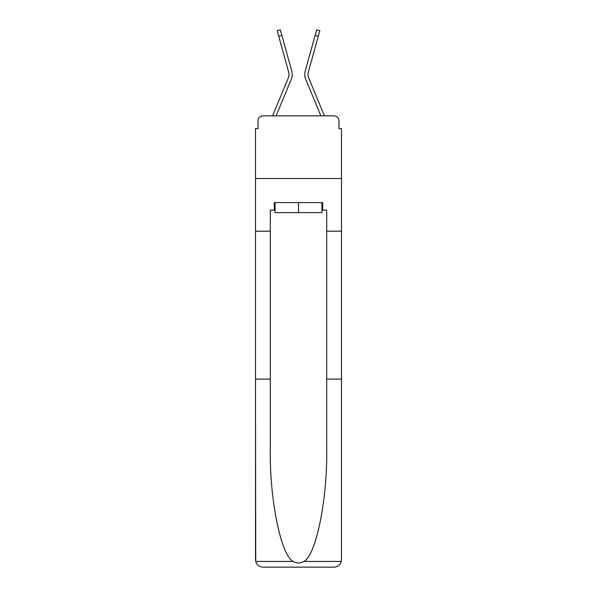 <?xml version="1.0" encoding="UTF-8"?>
<svg xmlns="http://www.w3.org/2000/svg" width="597" height="597" viewBox="0 0 597 597"><rect width="100%" height="100%" fill="white"/><g stroke="black" fill="none" stroke-linecap="round" stroke-linejoin="round"><path stroke-width="0.9" d="M258.008 120.863L258.008 128.639L258.008 120.863A5.015 5.015 0 0 1 263.023 115.848L272.613 115.848A15.798 15.798 0 0 1 273.001 114.811L288.261 78.035A9.276 9.276 0 0 0 288.635 71.998L277.187 30.723L280.329 29.85L281.874 35.41L278.732 36.275M321.94 210.122L322.693 210.122L322.693 202.599L274.307 202.599L274.307 210.122L270.292 210.122L270.292 449.243C269.516 499.062 280.836 554.882 293.037 561.426C296.672 563.456 300.313 563.456 303.963 561.426C316.164 554.882 327.484 499.062 326.708 449.243L326.708 379.11L341.499 379.11L341.499 559.628L341.499 128.639L338.992 128.639L338.992 120.863A5.015 5.015 0 0 0 333.977 115.848L263.023 115.848M270.292 231.181L255.501 231.181L255.501 178.525L341.499 178.525L255.501 178.525L255.501 128.639L258.008 128.639M281.874 35.41L291.776 71.133A12.537 12.537 0 0 1 291.276 79.282L276.105 115.848L291.276 79.282L276.105 115.848L291.276 79.282L276.105 115.848L291.276 79.282L276.105 115.848L291.276 79.282L276.105 115.848L291.276 79.282L276.105 115.848L291.276 79.282L276.105 115.848L291.276 79.282L276.105 115.848L291.276 79.282L276.105 115.848L278.941 115.848M318.059 115.848L320.895 115.848L305.724 79.282A12.537 12.537 0 0 1 305.224 71.133L316.671 29.85L319.813 30.723L318.268 36.275L315.126 35.41M308.739 78.035A9.276 9.276 0 0 1 308.365 71.998A9.276 9.276 0 0 0 308.739 78.035A9.276 9.276 0 0 1 308.365 71.998A9.276 9.276 0 0 0 308.739 78.035A9.276 9.276 0 0 1 308.365 71.998A9.276 9.276 0 0 0 308.739 78.035A9.276 9.276 0 0 1 308.365 71.998A9.276 9.276 0 0 0 308.739 78.035A9.276 9.276 0 0 1 308.365 71.998A9.276 9.276 0 0 0 308.739 78.035A9.276 9.276 0 0 1 308.365 71.998A9.276 9.276 0 0 0 308.739 78.035A9.276 9.276 0 0 1 308.365 71.998A9.276 9.276 0 0 0 308.739 78.035A9.276 9.276 0 0 1 308.365 71.998A9.276 9.276 0 0 0 308.739 78.035L323.999 114.811A15.798 15.798 0 0 1 324.387 115.848L333.977 115.848M338.992 128.639L338.992 120.863M288.261 78.035A9.276 9.276 0 0 0 288.635 71.998A9.276 9.276 0 0 1 288.261 78.035A9.276 9.276 0 0 0 288.635 71.998A9.276 9.276 0 0 1 288.261 78.035A9.276 9.276 0 0 0 288.635 71.998A9.276 9.276 0 0 1 288.261 78.035A9.276 9.276 0 0 0 288.635 71.998A9.276 9.276 0 0 1 288.261 78.035A9.276 9.276 0 0 0 288.635 71.998A9.276 9.276 0 0 1 288.261 78.035A9.276 9.276 0 0 0 288.635 71.998A9.276 9.276 0 0 1 288.261 78.035A9.276 9.276 0 0 0 288.635 71.998A9.276 9.276 0 0 1 288.261 78.035A9.276 9.276 0 0 0 288.635 71.998M270.292 379.11L255.501 379.11L255.717 561.426C256.859 564.986 259.292 566.896 263.023 567.15L333.977 567.15C337.708 566.896 340.141 564.986 341.283 561.426L341.499 559.628M314.925 567.15L333.977 567.15L314.925 567.15M255.501 559.628L255.501 231.181M322.693 210.122L326.708 210.122L326.708 231.181L341.499 231.181M326.708 379.11L326.708 231.181M274.307 210.122L275.06 210.122M275.06 202.599L275.06 212.629L321.94 212.629L321.94 202.599M298.5 202.599L298.5 212.629M320.895 115.848L305.724 79.282L320.895 115.848M308.365 71.998L318.268 36.275M255.717 561.426L293.037 561.426M303.963 561.426L341.283 561.426"/></g></svg>
